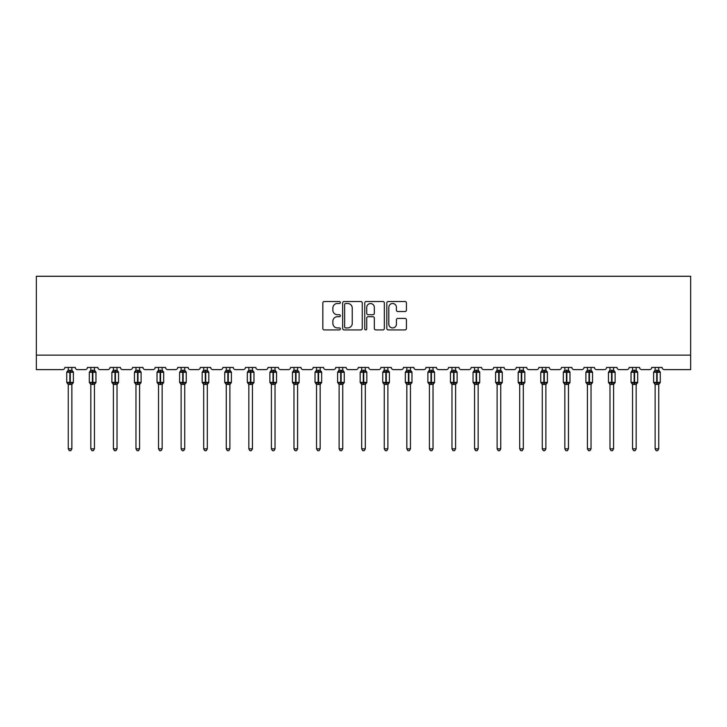 <?xml version="1.0" encoding="UTF-8"?>
<svg xmlns="http://www.w3.org/2000/svg" width="727" height="727" viewBox="0 0 727 727"><rect width="100%" height="100%" fill="white"/><g stroke="black" fill="none" stroke-linecap="round" stroke-linejoin="round"><path stroke-width="1.09" d="M340.354 302.505A0.991 0.991 0 0 0 339.355 301.514L324.269 301.514A1.418 1.418 0 0 0 322.843 302.932L322.843 328.495A1.418 1.418 0 0 0 324.269 329.922L339.355 329.922A0.991 0.991 0 0 0 340.354 328.922A0.991 0.991 0 0 0 339.355 327.932L337.401 327.932A4.544 4.544 0 0 1 332.857 323.388L332.857 321.252A4.544 4.544 0 0 1 337.401 316.708L339.355 316.708A0.991 0.991 0 0 0 340.354 315.718A0.991 0.991 0 0 0 339.355 314.718L337.401 314.718A4.544 4.544 0 0 1 332.857 310.175L332.857 308.048A4.544 4.544 0 0 1 337.401 303.504L339.355 303.504A0.991 0.991 0 0 0 340.354 302.505M405.003 311.529A1.418 1.418 0 0 0 406.429 310.102L406.429 302.932A1.418 1.418 0 0 0 405.003 301.514L388.245 301.514A1.418 1.418 0 0 0 386.828 302.932L386.828 328.495A1.418 1.418 0 0 0 388.245 329.922L405.003 329.922A1.418 1.418 0 0 0 406.429 328.495L406.429 319.835A1.418 1.418 0 0 0 405.003 318.417L397.833 318.417A1.418 1.418 0 0 0 396.415 319.835L396.415 324.133A3.799 3.799 0 0 1 392.616 327.932A3.799 3.799 0 0 1 388.818 324.133L388.818 307.303A3.799 3.799 0 0 1 392.616 303.504A3.799 3.799 0 0 1 396.415 307.303L396.415 310.102A1.418 1.418 0 0 0 397.833 311.529L405.003 311.529M690.65 355.139L690.65 276.287L36.35 276.287L36.35 369.616L62.686 369.616A2.172 2.172 0 0 0 64.857 367.444L75.272 367.444A2.172 2.172 0 0 0 77.444 369.616L85.259 369.616A2.172 2.172 0 0 0 87.431 367.444L97.845 367.444A2.172 2.172 0 0 0 100.017 369.616L107.832 369.616A2.172 2.172 0 0 0 109.995 367.444L120.418 367.444A2.172 2.172 0 0 0 122.59 369.616L130.397 369.616A2.172 2.172 0 0 0 132.568 367.444L142.992 367.444A2.172 2.172 0 0 0 145.155 369.616L152.97 369.616A2.172 2.172 0 0 0 155.142 367.444L165.556 367.444A2.172 2.172 0 0 0 167.728 369.616L175.543 369.616A2.172 2.172 0 0 0 177.715 367.444L188.129 367.444A2.172 2.172 0 0 0 190.301 369.616L198.117 369.616A2.172 2.172 0 0 0 200.288 367.444L210.703 367.444A2.172 2.172 0 0 0 212.875 369.616L220.69 369.616A2.172 2.172 0 0 0 222.862 367.444L233.276 367.444A2.172 2.172 0 0 0 235.448 369.616L243.263 369.616A2.172 2.172 0 0 0 245.435 367.444L255.849 367.444A2.172 2.172 0 0 0 258.021 369.616L265.837 369.616A2.172 2.172 0 0 0 267.999 367.444L278.423 367.444A2.172 2.172 0 0 0 280.595 369.616L288.401 369.616A2.172 2.172 0 0 0 290.573 367.444L300.996 367.444A2.172 2.172 0 0 0 303.159 369.616L310.974 369.616A2.172 2.172 0 0 0 313.146 367.444L323.56 367.444A2.172 2.172 0 0 0 325.732 369.616L333.548 369.616A2.172 2.172 0 0 0 335.72 367.444L346.134 367.444A2.172 2.172 0 0 0 348.306 369.616L356.121 369.616A2.172 2.172 0 0 0 358.293 367.444L368.707 367.444A2.172 2.172 0 0 0 370.879 369.616L378.694 369.616A2.172 2.172 0 0 0 380.866 367.444L391.28 367.444A2.172 2.172 0 0 0 393.452 369.616L401.268 369.616A2.172 2.172 0 0 0 403.44 367.444L413.854 367.444A2.172 2.172 0 0 0 416.026 369.616L423.841 369.616A2.172 2.172 0 0 0 426.004 367.444L436.427 367.444A2.172 2.172 0 0 0 438.599 369.616L446.405 369.616A2.172 2.172 0 0 0 448.577 367.444L459.001 367.444A2.172 2.172 0 0 0 461.163 369.616L468.979 369.616A2.172 2.172 0 0 0 471.151 367.444L481.565 367.444A2.172 2.172 0 0 0 483.737 369.616L491.552 369.616A2.172 2.172 0 0 0 493.724 367.444L504.138 367.444A2.172 2.172 0 0 0 506.31 369.616L514.125 369.616A2.172 2.172 0 0 0 516.297 367.444L526.712 367.444A2.172 2.172 0 0 0 528.883 369.616L536.699 369.616A2.172 2.172 0 0 0 538.871 367.444L549.285 367.444A2.172 2.172 0 0 0 551.457 369.616L559.272 369.616A2.172 2.172 0 0 0 561.444 367.444L571.858 367.444A2.172 2.172 0 0 0 574.03 369.616L581.845 369.616A2.172 2.172 0 0 0 584.008 367.444L594.432 367.444A2.172 2.172 0 0 0 596.603 369.616L604.41 369.616A2.172 2.172 0 0 0 606.582 367.444L617.005 367.444A2.172 2.172 0 0 0 619.168 369.616L626.983 369.616A2.172 2.172 0 0 0 629.155 367.444L639.569 367.444A2.172 2.172 0 0 0 641.741 369.616L649.556 369.616A2.172 2.172 0 0 0 651.728 367.444L662.143 367.444A2.172 2.172 0 0 0 664.314 369.616L690.65 369.616L690.65 355.139L36.35 355.139M362.255 302.932A1.418 1.418 0 0 0 360.837 301.514L344.08 301.514A1.418 1.418 0 0 0 342.653 302.932L342.653 328.495A1.418 1.418 0 0 0 344.08 329.922L360.837 329.922A1.418 1.418 0 0 0 362.255 328.495L362.255 302.932M366.163 301.514L382.92 301.514A1.418 1.418 0 0 1 384.347 302.932L384.347 328.495A1.418 1.418 0 0 1 382.92 329.922L375.75 329.922A1.418 1.418 0 0 1 374.332 328.495L374.332 318.126A1.418 1.418 0 0 0 372.906 316.708L368.153 316.708A1.418 1.418 0 0 0 366.735 318.126L366.735 328.922A0.991 0.991 0 0 1 365.736 329.922A0.991 0.991 0 0 1 364.745 328.922L364.745 302.932A1.418 1.418 0 0 1 366.163 301.514M345.643 303.504A0.991 0.991 0 0 0 344.643 304.495L344.643 326.932A0.991 0.991 0 0 0 345.643 327.932L347.697 327.932A4.544 4.544 0 0 0 352.241 323.388L352.241 308.048A4.544 4.544 0 0 0 347.697 303.504L345.643 303.504M374.332 307.376A3.799 3.799 0 0 0 370.534 303.568A3.799 3.799 0 0 0 366.735 307.376L366.735 313.301A1.418 1.418 0 0 0 368.153 314.718L372.906 314.718A1.418 1.418 0 0 0 374.332 313.301L374.332 307.376M71.873 448.832L70.783 450.713L69.338 450.713L68.256 448.832L71.873 448.832L71.873 384.247L69.847 384.465L69.847 383.029L67.729 382.52L69.847 383.029L70.283 382.384L70.283 371.606L72.4 372.115L72.918 371.579A0.727 0.727 0 0 1 73.391 372.251L66.739 372.251L66.739 382.384L69.847 382.384L69.847 371.606L67.729 372.115L67.42 371.642A1.59 1.518 0 0 0 68.256 370.316L71.873 370.388L71.873 367.444M69.847 383.029L70.283 382.384L73.391 382.384A0.727 0.727 0 0 1 72.918 383.065L71.873 384.556M68.256 448.832L68.256 384.247L67.729 382.52L67.42 382.993A1.59 1.518 180 0 1 68.256 384.329M69.847 384.465L68.256 384.247M68.256 367.444L68.256 370.325M70.283 384.465L70.283 383.029L72.4 382.52L72.918 383.065M68.256 370.388L67.729 372.115L68.256 370.388M72.4 372.115L71.873 370.388M71.873 384.247L72.4 382.52M94.446 448.832L93.356 450.713L91.911 450.713L90.83 448.832L94.446 448.832L94.446 384.247L92.42 384.465L92.42 383.029L90.302 382.52L92.42 383.029L92.856 382.384L92.856 371.606L94.973 372.115L95.491 371.579A0.727 0.727 0 0 1 95.964 372.251L89.312 372.251L89.312 382.384L92.42 382.384L92.42 371.606L90.302 372.115L89.994 371.642A1.59 1.518 0 0 0 90.83 370.316L94.446 370.388L94.446 367.444M92.42 383.029L92.856 382.384L95.964 382.384A0.727 0.727 0 0 1 95.491 383.065L94.446 384.556M90.83 448.832L90.83 384.247L90.302 382.52L89.994 382.993A1.59 1.518 180 0 1 90.83 384.329M92.42 384.465L90.83 384.247M90.83 367.444L90.83 370.325M92.856 384.465L92.856 383.029L94.973 382.52L95.491 383.065M90.83 370.388L90.302 372.115L90.83 370.388M94.973 372.115L94.446 370.388M94.446 384.247L94.973 382.52M117.02 448.832L115.929 450.713L114.484 450.713L113.403 448.832L117.02 448.832L117.02 384.247L114.993 384.465L114.993 383.029L112.876 382.52L114.993 383.029L115.42 382.384L115.42 371.606L117.538 372.115L118.065 371.579A0.727 0.727 0 0 1 118.537 372.251L111.876 372.251L111.876 382.384L114.993 382.384L114.993 371.606L112.876 372.115L112.567 371.642A1.59 1.518 0 0 0 113.403 370.316L117.02 370.388L117.02 367.444M114.993 383.029L115.42 382.384L118.537 382.384A0.727 0.727 0 0 1 118.065 383.065L117.02 384.556M113.403 448.832L113.403 384.319L112.876 382.52L112.567 382.993A1.59 1.518 180 0 1 113.403 384.329M114.993 384.465L113.394 384.247M113.403 367.444L113.403 370.325M115.42 384.465L115.42 383.029L117.538 382.52L118.065 383.065M113.394 370.388L112.876 372.115L113.394 370.388M117.538 372.115L117.02 370.388M117.02 384.247L117.538 382.52M139.584 448.832L138.503 450.713L137.058 450.713L135.967 448.832L139.584 448.832L139.593 384.247L137.567 384.465L137.567 383.029L135.449 382.52L137.567 383.029L137.994 382.384L137.994 371.606L140.111 372.115L140.629 371.579A0.727 0.727 0 0 1 141.111 372.251L134.45 372.251L134.45 382.384L137.567 382.384L137.567 371.606L135.449 372.115L135.131 371.642A1.59 1.518 0 0 0 135.967 370.316L139.593 370.388L139.584 367.444M137.567 383.029L137.994 382.384L141.111 382.384A0.727 0.727 0 0 1 140.629 383.065L139.584 384.556M135.967 448.832L135.967 384.247L135.449 382.52L135.131 382.993A1.59 1.518 180 0 1 135.967 384.329M137.567 384.465L135.967 384.247M135.967 367.444L135.967 370.325M137.994 384.465L137.994 383.029L140.111 382.52L140.629 383.065M135.967 370.388L135.449 372.115L135.967 370.388M140.111 372.115L139.593 370.388M139.593 384.247L140.111 382.52M162.157 448.832L161.076 450.713L159.631 450.713L158.541 448.832L162.157 448.832L162.157 384.247L160.131 384.465L160.131 383.029L158.023 382.52L160.131 383.029L160.567 382.384L160.567 371.606L162.684 372.115L163.202 371.579A0.727 0.727 0 0 1 163.675 372.251L157.023 372.251L157.023 382.384L160.131 382.384L160.131 371.606L158.023 372.115L157.704 371.642A1.59 1.518 0 0 0 158.541 370.316L162.157 370.388L162.157 367.444M160.131 383.029L160.567 382.384L163.675 382.384A0.727 0.727 0 0 1 163.202 383.065L162.157 384.556M158.541 448.832L158.541 384.247L158.023 382.52L157.704 382.993A1.59 1.518 180 0 1 158.541 384.329M160.131 384.465L158.541 384.247M158.541 367.444L158.541 370.325M160.567 384.465L160.567 383.029L162.684 382.52L163.202 383.065M158.541 370.388L158.023 372.115L158.541 370.388M162.684 372.115L162.157 370.388M162.157 384.247L162.684 382.52M184.731 448.832L183.649 450.713L182.204 450.713L181.114 448.832L184.731 448.832L184.731 384.247L182.704 384.465L182.704 383.029L180.587 382.52L182.704 383.029L183.14 382.384L183.14 371.606L185.258 372.115L185.776 371.579A0.727 0.727 0 0 1 186.248 372.251L179.596 372.251L179.596 382.384L182.704 382.384L182.704 371.606L180.587 372.115L180.278 371.642A1.59 1.518 0 0 0 181.114 370.316L184.731 370.388L184.731 367.444M182.704 383.029L183.14 382.384L186.248 382.384A0.727 0.727 0 0 1 185.776 383.065L184.731 384.556M181.114 448.832L181.114 384.247L180.587 382.52L180.278 382.993A1.59 1.518 180 0 1 181.114 384.329M182.704 384.465L181.114 384.247M181.114 367.444L181.114 370.325M183.14 384.465L183.14 383.029L185.258 382.52L185.776 383.065M181.114 370.388L180.587 372.115L181.114 370.388M185.258 372.115L184.731 370.388M184.731 384.247L185.258 382.52M207.304 448.832L206.223 450.713L204.769 450.713L203.687 448.832L207.304 448.832L207.304 384.247L205.278 384.465L205.278 383.029L203.16 382.52L205.278 383.029L205.714 382.384L205.714 371.606L207.831 372.115L208.349 371.579A0.727 0.727 0 0 1 208.822 372.251L202.17 372.251L202.17 382.384L205.278 382.384L205.278 371.606L203.16 372.115L202.851 371.642A1.59 1.518 0 0 0 203.687 370.316L207.304 370.388L207.304 367.444M205.278 383.029L205.714 382.384L208.822 382.384A0.727 0.727 0 0 1 208.349 383.065L207.304 384.556M203.687 448.832L203.687 384.247L203.16 382.52L202.851 382.993A1.59 1.518 180 0 1 203.687 384.329M205.278 384.465L203.687 384.247M203.687 367.444L203.687 370.325M205.714 384.465L205.714 383.029L207.831 382.52L208.349 383.065M203.687 370.388L203.16 372.115L203.687 370.388M207.831 372.115L207.304 370.388M207.304 384.247L207.831 382.52M229.877 448.832L228.787 450.713L227.342 450.713L226.261 448.832L229.877 448.832L229.877 384.247L227.851 384.465L227.851 383.029L225.733 382.52L227.851 383.029L228.287 382.384L228.287 371.606L230.404 372.115L230.922 371.579A0.727 0.727 0 0 1 231.395 372.251L224.743 372.251L224.743 382.384L227.851 382.384L227.851 371.606L225.733 372.115L225.425 371.642A1.59 1.518 0 0 0 226.261 370.316L229.877 370.388L229.877 367.444M227.851 383.029L228.287 382.384L231.395 382.384A0.727 0.727 0 0 1 230.922 383.065L229.877 384.556M226.261 448.832L226.261 384.247L225.733 382.52L225.425 382.993A1.59 1.518 180 0 1 226.261 384.329M227.851 384.465L226.261 384.247M226.261 367.444L226.261 370.325M228.287 384.465L228.287 383.029L230.404 382.52L230.922 383.065M226.261 370.388L225.733 372.115L226.261 370.388M230.404 372.115L229.877 370.388M229.877 384.247L230.404 382.52M252.451 448.832L251.36 450.713L249.915 450.713L248.834 448.832L252.451 448.832L252.451 384.247L250.424 384.465L250.424 383.029L248.307 382.52L250.424 383.029L250.86 382.384L250.86 371.606L252.978 372.115L253.496 371.579A0.727 0.727 0 0 1 253.968 372.251L247.316 372.251L247.316 382.384L250.424 382.384L250.424 371.606L248.307 372.115L247.998 371.642A1.59 1.518 0 0 0 248.834 370.316L252.451 370.388L252.451 367.444M250.424 383.029L250.86 382.384L253.968 382.384A0.727 0.727 0 0 1 253.496 383.065L252.451 384.556M248.834 448.832L248.834 384.247L248.307 382.52L247.998 382.993A1.59 1.518 180 0 1 248.834 384.329M250.424 384.465L248.834 384.247M248.834 367.444L248.834 370.325M250.86 384.465L250.86 383.029L252.978 382.52L253.496 383.065M248.834 370.388L248.307 372.115L248.834 370.388M252.978 372.115L252.451 370.388M252.451 384.247L252.978 382.52M275.024 448.832L273.934 450.713L272.489 450.713L271.407 448.832L275.024 448.832L275.024 384.247L272.998 384.465L272.998 383.029L270.88 382.52L272.998 383.029L273.425 382.384L273.425 371.606L275.542 372.115L276.069 371.579A0.727 0.727 0 0 1 276.542 372.251L269.881 372.251L269.881 382.384L272.998 382.384L272.998 371.606L270.88 372.115L270.571 371.642A1.59 1.518 0 0 0 271.407 370.316L275.024 370.388L275.024 367.444M272.998 383.029L273.425 382.384L276.542 382.384A0.727 0.727 0 0 1 276.069 383.065L275.024 384.556M271.407 448.832L271.407 384.319L270.88 382.52L270.571 382.993A1.59 1.518 180 0 1 271.407 384.329M272.998 384.465L271.398 384.247M271.407 367.444L271.407 370.325M273.425 384.465L273.425 383.029L275.542 382.52L276.069 383.065M271.398 370.388L270.88 372.115L271.398 370.388M275.542 372.115L275.024 370.388M275.024 384.247L275.542 382.52M297.588 448.832L296.507 450.713L295.062 450.713L293.972 448.832L297.588 448.832L297.597 384.247L295.571 384.465L295.571 383.029L293.454 382.52L295.571 383.029L295.998 382.384L295.998 371.606L298.115 372.115L298.633 371.579A0.727 0.727 0 0 1 299.115 372.251L292.454 372.251L292.454 382.384L295.571 382.384L295.571 371.606L293.454 372.115L293.135 371.642A1.59 1.518 0 0 0 293.972 370.316L297.597 370.388L297.588 367.444M295.571 383.029L295.998 382.384L299.115 382.384A0.727 0.727 0 0 1 298.633 383.065L297.588 384.556M293.972 448.832L293.972 384.247L293.454 382.52L293.135 382.993A1.59 1.518 180 0 1 293.972 384.329M295.571 384.465L293.972 384.247M293.972 367.444L293.972 370.325M295.998 384.465L295.998 383.029L298.115 382.52L298.633 383.065M293.972 370.388L293.454 372.115L293.972 370.388M298.115 372.115L297.597 370.388M297.597 384.247L298.115 382.52M320.162 448.832L319.08 450.713L317.635 450.713L316.545 448.832L320.162 448.832L320.162 384.247L318.135 384.465L318.135 383.029L316.027 382.52L318.135 383.029L318.571 382.384L318.571 371.606L320.689 372.115L321.207 371.579A0.727 0.727 0 0 1 321.679 372.251L315.027 372.251L315.027 382.384L318.135 382.384L318.135 371.606L316.027 372.115L315.709 371.642A1.59 1.518 0 0 0 316.545 370.316L320.162 370.388L320.162 367.444M318.135 383.029L318.571 382.384L321.679 382.384A0.727 0.727 0 0 1 321.207 383.065L320.162 384.556M316.545 448.832L316.545 384.247L316.027 382.52L315.709 382.993A1.59 1.518 180 0 1 316.545 384.329M318.135 384.465L316.545 384.247M316.545 367.444L316.545 370.325M318.571 384.465L318.571 383.029L320.689 382.52L321.207 383.065M316.545 370.388L316.027 372.115L316.545 370.388M320.689 372.115L320.162 370.388M320.162 384.247L320.689 382.52M342.735 448.832L341.654 450.713L340.209 450.713L339.118 448.832L342.735 448.832L342.735 384.247L340.709 384.465L340.709 383.029L338.591 382.52L340.709 383.029L341.145 382.384L341.145 371.606L343.262 372.115L343.78 371.579A0.727 0.727 0 0 1 344.253 372.251L337.601 372.251L337.601 382.384L340.709 382.384L340.709 371.606L338.591 372.115L338.282 371.642A1.59 1.518 0 0 0 339.118 370.316L342.735 370.388L342.735 367.444M340.709 383.029L341.145 382.384L344.253 382.384A0.727 0.727 0 0 1 343.78 383.065L342.735 384.556M339.118 448.832L339.118 384.247L338.591 382.52L338.282 382.993A1.59 1.518 180 0 1 339.118 384.329M340.709 384.465L339.118 384.247M339.118 367.444L339.118 370.325M341.145 384.465L341.145 383.029L343.262 382.52L343.78 383.065M339.118 370.388L338.591 372.115L339.118 370.388M343.262 372.115L342.735 370.388M342.735 384.247L343.262 382.52M365.308 448.832L364.227 450.713L362.773 450.713L361.692 448.832L365.308 448.832L365.308 384.247L363.282 384.465L363.282 383.029L361.165 382.52L363.282 383.029L363.718 382.384L363.718 371.606L365.835 372.115L366.353 371.579A0.727 0.727 0 0 1 366.826 372.251L360.174 372.251L360.174 382.384L363.282 382.384L363.282 371.606L361.165 372.115L360.856 371.642A1.59 1.518 0 0 0 361.692 370.316L365.308 370.388L365.308 367.444M363.282 383.029L363.718 382.384L366.826 382.384A0.727 0.727 0 0 1 366.353 383.065L365.308 384.556M361.692 448.832L361.692 384.247L361.165 382.52L360.856 382.993A1.59 1.518 180 0 1 361.692 384.329M363.282 384.465L361.692 384.247M361.692 367.444L361.692 370.325M363.718 384.465L363.718 383.029L365.835 382.52L366.353 383.065M361.692 370.388L361.165 372.115L361.692 370.388M365.835 372.115L365.308 370.388M365.308 384.247L365.835 382.52M387.882 448.832L386.791 450.713L385.346 450.713L384.265 448.832L387.882 448.832L387.882 384.247L385.855 384.465L385.855 383.029L383.738 382.52L385.855 383.029L386.291 382.384L386.291 371.606L388.409 372.115L388.927 371.579A0.727 0.727 0 0 1 389.399 372.251L382.747 372.251L382.747 382.384L385.855 382.384L385.855 371.606L383.738 372.115L383.429 371.642A1.59 1.518 0 0 0 384.265 370.316L387.882 370.388L387.882 367.444M385.855 383.029L386.291 382.384L389.399 382.384A0.727 0.727 0 0 1 388.927 383.065L387.882 384.556M384.265 448.832L384.265 384.247L383.738 382.52L383.429 382.993A1.59 1.518 180 0 1 384.265 384.329M385.855 384.465L384.265 384.247M384.265 367.444L384.265 370.325M386.291 384.465L386.291 383.029L388.409 382.52L388.927 383.065M384.265 370.388L383.738 372.115L384.265 370.388M388.409 372.115L387.882 370.388M387.882 384.247L388.409 382.52M410.455 448.832L409.365 450.713L407.92 450.713L406.838 448.832L410.455 448.832L410.455 384.247L408.429 384.465L408.429 383.029L406.311 382.52L408.429 383.029L408.865 382.384L408.865 371.606L410.973 372.115L411.5 371.579A0.727 0.727 0 0 1 411.973 372.251L405.321 372.251L405.321 382.384L408.429 382.384L408.429 371.606L406.311 372.115L406.002 371.642A1.59 1.518 0 0 0 406.838 370.316L410.455 370.388L410.455 367.444M408.429 383.029L408.865 382.384L411.973 382.384A0.727 0.727 0 0 1 411.5 383.065L410.455 384.556M406.838 448.832L406.838 384.247L406.311 382.52L406.002 382.993A1.59 1.518 180 0 1 406.838 384.329M408.429 384.465L406.838 384.247M406.838 367.444L406.838 370.325M408.865 384.465L408.865 383.029L410.973 382.52L411.5 383.065M406.838 370.388L406.311 372.115L406.838 370.388M410.973 372.115L410.455 370.388M410.455 384.247L410.973 382.52M433.028 448.832L431.938 450.713L430.493 450.713L429.412 448.832L433.028 448.832L433.028 384.247L431.002 384.465L431.002 383.029L428.885 382.52L431.002 383.029L431.429 382.384L431.429 371.606L433.546 372.115L434.074 371.579A0.727 0.727 0 0 1 434.546 372.251L427.885 372.251L427.885 382.384L431.002 382.384L431.002 371.606L428.885 372.115L428.576 371.642A1.59 1.518 0 0 0 429.412 370.316L433.028 370.388L433.028 367.444M431.002 383.029L431.429 382.384L434.546 382.384A0.727 0.727 0 0 1 434.074 383.065L433.028 384.556M429.412 448.832L429.412 384.319L428.885 382.52L428.576 382.993A1.59 1.518 180 0 1 429.412 384.329M431.002 384.465L429.403 384.247M429.412 367.444L429.412 370.325M431.429 384.465L431.429 383.029L433.546 382.52L434.074 383.065M429.403 370.388L428.885 372.115L429.403 370.388M433.546 372.115L433.028 370.388M433.028 384.247L433.546 382.52M455.593 448.832L454.511 450.713L453.066 450.713L451.976 448.832L455.593 448.832L455.602 384.247L453.575 384.465L453.575 383.029L451.458 382.52L453.575 383.029L454.002 382.384L454.002 371.606L456.12 372.115L456.638 371.579A0.727 0.727 0 0 1 457.119 372.251L450.458 372.251L450.458 382.384L453.575 382.384L453.575 371.606L451.458 372.115L451.14 371.642A1.59 1.518 0 0 0 451.976 370.316L455.602 370.388L455.593 367.444M453.575 383.029L454.002 382.384L457.119 382.384A0.727 0.727 0 0 1 456.638 383.065L455.593 384.556M451.976 448.832L451.976 384.247L451.458 382.52L451.14 382.993A1.59 1.518 180 0 1 451.976 384.329M453.575 384.465L451.976 384.247M451.976 367.444L451.976 370.325M454.002 384.465L454.002 383.029L456.12 382.52L456.638 383.065M451.976 370.388L451.458 372.115L451.976 370.388M456.12 372.115L455.602 370.388M455.602 384.247L456.12 382.52M478.166 448.832L477.085 450.713L475.64 450.713L474.549 448.832L478.166 448.832L478.166 384.247L476.14 384.465L476.14 383.029L474.022 382.52L476.14 383.029L476.576 382.384L476.576 371.606L478.693 372.115L479.211 371.579A0.727 0.727 0 0 1 479.684 372.251L473.032 372.251L473.032 382.384L476.14 382.384L476.14 371.606L474.022 372.115L473.713 371.642A1.59 1.518 0 0 0 474.549 370.316L478.166 370.388L478.166 367.444M476.14 383.029L476.576 382.384L479.684 382.384A0.727 0.727 0 0 1 479.211 383.065L478.166 384.556M474.549 448.832L474.549 384.247L474.022 382.52L473.713 382.993A1.59 1.518 180 0 1 474.549 384.329M476.14 384.465L474.549 384.247M474.549 367.444L474.549 370.325M476.576 384.465L476.576 383.029L478.693 382.52L479.211 383.065M474.549 370.388L474.022 372.115L474.549 370.388M478.693 372.115L478.166 370.388M478.166 384.247L478.693 382.52M500.739 448.832L499.658 450.713L498.213 450.713L497.123 448.832L500.739 448.832L500.739 384.247L498.713 384.465L498.713 383.029L496.596 382.52L498.713 383.029L499.149 382.384L499.149 371.606L501.267 372.115L501.784 371.579A0.727 0.727 0 0 1 502.257 372.251L495.605 372.251L495.605 382.384L498.713 382.384L498.713 371.606L496.596 372.115L496.287 371.642A1.59 1.518 0 0 0 497.123 370.316L500.739 370.388L500.739 367.444M498.713 383.029L499.149 382.384L502.257 382.384A0.727 0.727 0 0 1 501.784 383.065L500.739 384.556M497.123 448.832L497.123 384.247L496.596 382.52L496.287 382.993A1.59 1.518 180 0 1 497.123 384.329M498.713 384.465L497.123 384.247M497.123 367.444L497.123 370.325M499.149 384.465L499.149 383.029L501.267 382.52L501.784 383.065M497.123 370.388L496.596 372.115L497.123 370.388M501.267 372.115L500.739 370.388M500.739 384.247L501.267 382.52M523.313 448.832L522.231 450.713L520.777 450.713L519.696 448.832L523.313 448.832L523.313 384.247L521.286 384.465L521.286 383.029L519.169 382.52L521.286 383.029L521.722 382.384L521.722 371.606L523.84 372.115L524.358 371.579A0.727 0.727 0 0 1 524.83 372.251L518.178 372.251L518.178 382.384L521.286 382.384L521.286 371.606L519.169 372.115L518.86 371.642A1.59 1.518 0 0 0 519.696 370.316L523.313 370.388L523.313 367.444M521.286 383.029L521.722 382.384L524.83 382.384A0.727 0.727 0 0 1 524.358 383.065L523.313 384.556M519.696 448.832L519.696 384.247L519.169 382.52L518.86 382.993A1.59 1.518 180 0 1 519.696 384.329M521.286 384.465L519.696 384.247M519.696 367.444L519.696 370.325M521.722 384.465L521.722 383.029L523.84 382.52L524.358 383.065M519.696 370.388L519.169 372.115L519.696 370.388M523.84 372.115L523.313 370.388M523.313 384.247L523.84 382.52M545.886 448.832L544.796 450.713L543.351 450.713L542.269 448.832L545.886 448.832L545.886 384.247L543.86 384.465L543.86 383.029L541.742 382.52L543.86 383.029L544.296 382.384L544.296 371.606L546.413 372.115L546.931 371.579A0.727 0.727 0 0 1 547.404 372.251L540.752 372.251L540.752 382.384L543.86 382.384L543.86 371.606L541.742 372.115L541.433 371.642A1.59 1.518 0 0 0 542.269 370.316L545.886 370.388L545.886 367.444M543.86 383.029L544.296 382.384L547.404 382.384A0.727 0.727 0 0 1 546.931 383.065L545.886 384.556M542.269 448.832L542.269 384.247L541.742 382.52L541.433 382.993A1.59 1.518 180 0 1 542.269 384.329M543.86 384.465L542.269 384.247M542.269 367.444L542.269 370.325M544.296 384.465L544.296 383.029L546.413 382.52L546.931 383.065M542.269 370.388L541.742 372.115L542.269 370.388M546.413 372.115L545.886 370.388M545.886 384.247L546.413 382.52M568.459 448.832L567.369 450.713L565.924 450.713L564.843 448.832L568.459 448.832L568.459 384.247L566.433 384.465L566.433 383.029L564.316 382.52L566.433 383.029L566.869 382.384L566.869 371.606L568.977 372.115L569.505 371.579A0.727 0.727 0 0 1 569.977 372.251L563.325 372.251L563.325 382.384L566.433 382.384L566.433 371.606L564.316 372.115L564.007 371.642A1.59 1.518 0 0 0 564.843 370.316L568.459 370.388L568.459 367.444M566.433 383.029L566.869 382.384L569.977 382.384A0.727 0.727 0 0 1 569.505 383.065L568.459 384.556M564.843 448.832L564.843 384.247L564.316 382.52L564.007 382.993A1.59 1.518 180 0 1 564.843 384.329M566.433 384.465L564.843 384.247M564.843 367.444L564.843 370.325M566.869 384.465L566.869 383.029L568.977 382.52L569.505 383.065M564.843 370.388L564.316 372.115L564.843 370.388M568.977 372.115L568.459 370.388M568.459 384.247L568.977 382.52M591.033 448.832L589.942 450.713L588.497 450.713L587.416 448.832L591.033 448.832L591.033 384.247L589.006 384.465L589.006 383.029L586.889 382.52L589.006 383.029L589.433 382.384L589.433 371.606L591.551 372.115L592.078 371.579A0.727 0.727 0 0 1 592.55 372.251L585.889 372.251L585.889 382.384L589.006 382.384L589.006 371.606L586.889 372.115L586.58 371.642A1.59 1.518 0 0 0 587.416 370.316L591.033 370.388L591.033 367.444M589.006 383.029L589.433 382.384L592.55 382.384A0.727 0.727 0 0 1 592.078 383.065L591.033 384.556M587.416 448.832L587.416 384.319L586.889 382.52L586.58 382.993A1.59 1.518 180 0 1 587.416 384.329M589.006 384.465L587.407 384.247M587.416 367.444L587.416 370.325M589.433 384.465L589.433 383.029L591.551 382.52L592.078 383.065M587.407 370.388L586.889 372.115L587.407 370.388M591.551 372.115L591.033 370.388M591.033 384.247L591.551 382.52M613.597 448.832L612.516 450.713L611.071 450.713L609.98 448.832L613.597 448.832L613.606 384.247L611.58 384.465L611.58 383.029L609.462 382.52L611.58 383.029L612.007 382.384L612.007 371.606L614.124 372.115L614.642 371.579A0.727 0.727 0 0 1 615.124 372.251L608.463 372.251L608.463 382.384L611.58 382.384L611.58 371.606L609.462 372.115L609.144 371.642A1.59 1.518 0 0 0 609.98 370.316L613.606 370.388L613.597 367.444M611.58 383.029L612.007 382.384L615.124 382.384A0.727 0.727 0 0 1 614.642 383.065L613.597 384.556M609.98 448.832L609.98 384.247L609.462 382.52L609.144 382.993A1.59 1.518 180 0 1 609.98 384.329M611.58 384.465L609.98 384.247M609.98 367.444L609.98 370.325M612.007 384.465L612.007 383.029L614.124 382.52L614.642 383.065M609.98 370.388L609.462 372.115L609.98 370.388M614.124 372.115L613.606 370.388M613.606 384.247L614.124 382.52M636.17 448.832L635.089 450.713L633.644 450.713L632.554 448.832L636.17 448.832L636.17 384.247L634.144 384.465L634.144 383.029L632.027 382.52L634.144 383.029L634.58 382.384L634.58 371.606L636.698 372.115L637.216 371.579A0.727 0.727 0 0 1 637.688 372.251L631.036 372.251L631.036 382.384L634.144 382.384L634.144 371.606L632.027 372.115L631.718 371.642A1.59 1.518 0 0 0 632.554 370.316L636.17 370.388L636.17 367.444M634.144 383.029L634.58 382.384L637.688 382.384A0.727 0.727 0 0 1 637.216 383.065L636.17 384.556M632.554 448.832L632.554 384.247L632.027 382.52L631.718 382.993A1.59 1.518 180 0 1 632.554 384.329M634.144 384.465L632.554 384.247M632.554 367.444L632.554 370.325M634.58 384.465L634.58 383.029L636.698 382.52L637.216 383.065M632.554 370.388L632.027 372.115L632.554 370.388M636.698 372.115L636.17 370.388M636.17 384.247L636.698 382.52M658.744 448.832L657.662 450.713L656.217 450.713L655.127 448.832L658.744 448.832L658.744 384.247L656.717 384.465L656.717 383.029L654.6 382.52L656.717 383.029L657.153 382.384L657.153 371.606L659.271 372.115L659.789 371.579A0.727 0.727 0 0 1 660.261 372.251L653.609 372.251L653.609 382.384L656.717 382.384L656.717 371.606L654.6 372.115L654.291 371.642A1.59 1.518 0 0 0 655.127 370.316L658.744 370.388L658.744 367.444M656.717 383.029L657.153 382.384L660.261 382.384A0.727 0.727 0 0 1 659.789 383.065L658.744 384.556M655.127 448.832L655.127 384.247L654.6 382.52L654.291 382.993A1.59 1.518 180 0 1 655.127 384.329M656.717 384.465L655.127 384.247M655.127 367.444L655.127 370.325M657.153 384.465L657.153 383.029L659.271 382.52L659.789 383.065M655.127 370.388L654.6 372.115L655.127 370.388M659.271 372.115L658.744 370.388M658.744 384.247L659.271 382.52M70.283 370.17L70.283 371.606L69.847 370.17M72.709 371.642A1.59 1.518 0 0 1 71.873 370.316M71.873 384.329A1.59 1.518 180 0 1 72.709 382.993M92.856 370.17L92.856 371.606L92.42 370.17M95.282 371.642A1.59 1.518 0 0 1 94.446 370.316M94.446 384.329A1.59 1.518 180 0 1 95.282 382.993M115.42 370.17L115.42 371.606L114.993 370.17M117.856 371.642A1.59 1.518 0 0 1 117.02 370.316M117.02 384.329A1.59 1.518 180 0 1 117.856 382.993M137.994 370.17L137.994 371.606L137.567 370.17M140.42 371.642A1.59 1.518 0 0 1 139.584 370.316M139.584 384.329A1.59 1.518 180 0 1 140.42 382.993M160.567 370.17L160.567 371.606L160.131 370.17M162.993 371.642A1.59 1.518 0 0 1 162.157 370.316M162.157 384.329A1.59 1.518 180 0 1 162.993 382.993M183.14 370.17L183.14 371.606L182.704 370.17M185.567 371.642A1.59 1.518 0 0 1 184.731 370.316M184.731 384.329A1.59 1.518 180 0 1 185.567 382.993M205.714 370.17L205.714 371.606L205.278 370.17M208.14 371.642A1.59 1.518 0 0 1 207.304 370.316M207.304 384.329A1.59 1.518 180 0 1 208.14 382.993M228.287 370.17L228.287 371.606L227.851 370.17M230.713 371.642A1.59 1.518 0 0 1 229.877 370.316M229.877 384.329A1.59 1.518 180 0 1 230.713 382.993M250.86 370.17L250.86 371.606L250.424 370.17M253.287 371.642A1.59 1.518 0 0 1 252.451 370.316M252.451 384.329A1.59 1.518 180 0 1 253.287 382.993M273.425 370.17L273.425 371.606L272.998 370.17M275.86 371.642A1.59 1.518 0 0 1 275.024 370.316M275.024 384.329A1.59 1.518 180 0 1 275.86 382.993M295.998 370.17L295.998 371.606L295.571 370.17M298.424 371.642A1.59 1.518 0 0 1 297.588 370.316M297.588 384.329A1.59 1.518 180 0 1 298.424 382.993M318.571 370.17L318.571 371.606L318.135 370.17M320.998 371.642A1.59 1.518 0 0 1 320.162 370.316M320.162 384.329A1.59 1.518 180 0 1 320.998 382.993M341.145 370.17L341.145 371.606L340.709 370.17M343.571 371.642A1.59 1.518 0 0 1 342.735 370.316M342.735 384.329A1.59 1.518 180 0 1 343.571 382.993M363.718 370.17L363.718 371.606L363.282 370.17M366.144 371.642A1.59 1.518 0 0 1 365.308 370.316M365.308 384.329A1.59 1.518 180 0 1 366.144 382.993M386.291 370.17L386.291 371.606L385.855 370.17M388.718 371.642A1.59 1.518 0 0 1 387.882 370.316M387.882 384.329A1.59 1.518 180 0 1 388.718 382.993M408.865 370.17L408.865 371.606L408.429 370.17M411.291 371.642A1.59 1.518 0 0 1 410.455 370.316M410.455 384.329A1.59 1.518 180 0 1 411.291 382.993M431.429 370.17L431.429 371.606L431.002 370.17M433.865 371.642A1.59 1.518 0 0 1 433.028 370.316M433.028 384.329A1.59 1.518 180 0 1 433.865 382.993M454.002 370.17L454.002 371.606L453.575 370.17M456.429 371.642A1.59 1.518 0 0 1 455.593 370.316M455.593 384.329A1.59 1.518 180 0 1 456.429 382.993M476.576 370.17L476.576 371.606L476.14 370.17M479.002 371.642A1.59 1.518 0 0 1 478.166 370.316M478.166 384.329A1.59 1.518 180 0 1 479.002 382.993M499.149 370.17L499.149 371.606L498.713 370.17M501.575 371.642A1.59 1.518 0 0 1 500.739 370.316M500.739 384.329A1.59 1.518 180 0 1 501.575 382.993M521.722 370.17L521.722 371.606L521.286 370.17M524.149 371.642A1.59 1.518 0 0 1 523.313 370.316M523.313 384.329A1.59 1.518 180 0 1 524.149 382.993M544.296 370.17L544.296 371.606L543.86 370.17M546.722 371.642A1.59 1.518 0 0 1 545.886 370.316M545.886 384.329A1.59 1.518 180 0 1 546.722 382.993M566.869 370.17L566.869 371.606L566.433 370.17M569.296 371.642A1.59 1.518 0 0 1 568.459 370.316M568.459 384.329A1.59 1.518 180 0 1 569.296 382.993M589.433 370.17L589.433 371.606L589.006 370.17M591.869 371.642A1.59 1.518 0 0 1 591.033 370.316M591.033 384.329A1.59 1.518 180 0 1 591.869 382.993M612.007 370.17L612.007 371.606L611.58 370.17M614.433 371.642A1.59 1.518 0 0 1 613.597 370.316M613.597 384.329A1.59 1.518 180 0 1 614.433 382.993M634.58 370.17L634.58 371.606L634.144 370.17M637.006 371.642A1.59 1.518 0 0 1 636.17 370.316M636.17 384.329A1.59 1.518 180 0 1 637.006 382.993M657.153 370.17L657.153 371.606L656.717 370.17M659.58 371.642A1.59 1.518 0 0 1 658.744 370.316M658.744 384.329A1.59 1.518 180 0 1 659.58 382.993M73.391 382.384L73.391 372.251M68.256 384.556L66.739 382.384M68.256 370.079L66.739 372.251M72.918 371.579L71.873 370.079M95.964 382.384L95.964 372.251M90.83 384.556L89.312 382.384M90.83 370.079L89.312 372.251M95.491 371.579L94.446 370.079M118.537 382.384L118.537 372.251M113.403 384.556L111.876 382.384M113.403 370.079L111.876 372.251M118.065 371.579L117.02 370.079M141.111 382.384L141.111 372.251M135.967 384.556L134.45 382.384M135.967 370.079L134.45 372.251M140.629 371.579L139.584 370.079M163.675 382.384L163.675 372.251M158.541 384.556L157.023 382.384M158.541 370.079L157.023 372.251M163.202 371.579L162.157 370.079M186.248 382.384L186.248 372.251M181.114 384.556L179.596 382.384M181.114 370.079L179.596 372.251M185.776 371.579L184.731 370.079M208.822 382.384L208.822 372.251M203.687 384.556L202.17 382.384M203.687 370.079L202.17 372.251M208.349 371.579L207.304 370.079M231.395 382.384L231.395 372.251M226.261 384.556L224.743 382.384M226.261 370.079L224.743 372.251M230.922 371.579L229.877 370.079M253.968 382.384L253.968 372.251M248.834 384.556L247.316 382.384M248.834 370.079L247.316 372.251M253.496 371.579L252.451 370.079M276.542 382.384L276.542 372.251M271.407 384.556L269.881 382.384M271.407 370.079L269.881 372.251M276.069 371.579L275.024 370.079M299.115 382.384L299.115 372.251M293.972 384.556L292.454 382.384M293.972 370.079L292.454 372.251M298.633 371.579L297.588 370.079M321.679 382.384L321.679 372.251M316.545 384.556L315.027 382.384M316.545 370.079L315.027 372.251M321.207 371.579L320.162 370.079M344.253 382.384L344.253 372.251M339.118 384.556L337.601 382.384M339.118 370.079L337.601 372.251M343.78 371.579L342.735 370.079M366.826 382.384L366.826 372.251M361.692 384.556L360.174 382.384M361.692 370.079L360.174 372.251M366.353 371.579L365.308 370.079M389.399 382.384L389.399 372.251M384.265 384.556L382.747 382.384M384.265 370.079L382.747 372.251M388.927 371.579L387.882 370.079M411.973 382.384L411.973 372.251M406.838 384.556L405.321 382.384M406.838 370.079L405.321 372.251M411.5 371.579L410.455 370.079M434.546 382.384L434.546 372.251M429.412 384.556L427.885 382.384M429.412 370.079L427.885 372.251M434.074 371.579L433.028 370.079M457.119 382.384L457.119 372.251M451.976 384.556L450.458 382.384M451.976 370.079L450.458 372.251M456.638 371.579L455.593 370.079M479.684 382.384L479.684 372.251M474.549 384.556L473.032 382.384M474.549 370.079L473.032 372.251M479.211 371.579L478.166 370.079M502.257 382.384L502.257 372.251M497.123 384.556L495.605 382.384M497.123 370.079L495.605 372.251M501.784 371.579L500.739 370.079M524.83 382.384L524.83 372.251M519.696 384.556L518.178 382.384M519.696 370.079L518.178 372.251M524.358 371.579L523.313 370.079M547.404 382.384L547.404 372.251M542.269 384.556L540.752 382.384M542.269 370.079L540.752 372.251M546.931 371.579L545.886 370.079M569.977 382.384L569.977 372.251M564.843 384.556L563.325 382.384M564.843 370.079L563.325 372.251M569.505 371.579L568.459 370.079M592.55 382.384L592.55 372.251M587.416 384.556L585.889 382.384M587.416 370.079L585.889 372.251M592.078 371.579L591.033 370.079M615.124 382.384L615.124 372.251M609.98 384.556L608.463 382.384M609.98 370.079L608.463 372.251M614.642 371.579L613.597 370.079M637.688 382.384L637.688 372.251M632.554 384.556L631.036 382.384M632.554 370.079L631.036 372.251M637.216 371.579L636.17 370.079M660.261 382.384L660.261 372.251M655.127 384.556L653.609 382.384M655.127 370.079L653.609 372.251M659.789 371.579L658.744 370.079"/></g></svg>
